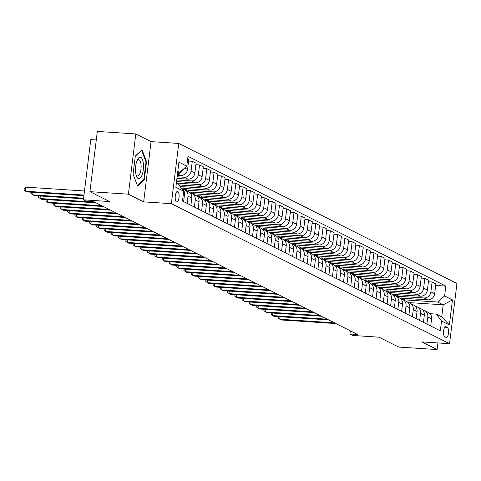 <?xml version="1.0" encoding="UTF-8"?>
<svg xmlns="http://www.w3.org/2000/svg" width="481" height="481" viewBox="0 0 481 481"><rect width="100%" height="100%" fill="white"/><g stroke="black" fill="none" stroke-linecap="round" stroke-linejoin="round"><path stroke-width="0.72" d="M176.515 201.954A5.303 1.942 93.8 0 0 176.81 202.032A5.303 1.942 93.8 0 0 179.058 197.276A5.303 1.942 93.8 0 0 177.796 191.534A5.303 1.942 93.8 0 0 177.501 191.45A5.303 1.942 93.8 0 0 175.252 196.212A5.303 1.942 93.8 0 0 176.515 201.954M96.278 139.947L90.789 139.586L83.393 199.819L86.297 201.286L93.993 201.792L357.648 334.499L349.958 333.994L352.862 335.461L379.022 337.175L398.647 347.054L437.115 349.573L437.932 342.947M135.798 133.946L97.324 131.427L89.929 191.66L128.403 194.186L143.663 201.864L171.362 203.679L178.758 143.446L151.058 141.63L135.798 133.946L128.403 194.186M171.362 203.679L449.555 343.705L456.95 283.471L178.758 143.446M447.3 327.363L446.025 326.719A5.135 1.882 93.8 0 0 445.737 326.641A5.135 1.882 93.8 0 0 443.56 331.247A5.135 1.882 93.8 0 0 444.781 336.814L446.061 337.458A5.135 1.882 93.8 0 0 446.344 337.536A5.135 1.882 93.8 0 0 448.526 332.924A5.135 1.882 93.8 0 0 447.3 327.363L444.805 327.2M444.618 295.935L452.465 299.885L449.386 324.958L441.54 321.007L436.183 314.087L441.708 316.871L443.187 304.822L437.662 302.044L444.618 295.935L445.827 286.087L187.981 156.301L186.772 166.149L179.822 172.258L177.814 171.248M176.335 183.297L178.343 184.307L183.694 191.222L182.485 201.07L440.331 330.856L441.54 321.007M183.694 191.222L175.848 187.271L178.926 162.199L186.772 166.149M83.393 199.819L109.554 201.539L89.929 191.66M449.555 343.705L421.855 341.889L437.115 349.573M350.348 330.826L349.958 333.994M408.002 302.513L443.187 304.822L452.465 299.885M436.183 314.087L429.99 313.684M404.762 298.358L404.575 299.873L437.662 302.044M404.575 299.873L401.088 298.118L427.711 299.861A6.626 6.097 -63.3 0 0 434.668 293.753L435.876 283.904L432.094 282.004L428.421 281.764M397.498 294.703L397.312 296.218L423.929 297.961A6.626 6.097 -63.3 0 0 430.886 291.853L432.094 282.004M397.312 296.218L393.819 294.462L420.442 296.206A6.626 6.097 -63.3 0 0 427.399 290.097L428.607 280.249L424.831 278.343L421.152 278.102M390.229 291.041L390.043 292.556L416.666 294.3A6.626 6.097 -63.3 0 0 423.617 288.197L424.831 278.343M390.043 292.556L386.556 290.801L413.179 292.544A6.626 6.097 -63.3 0 0 420.129 286.442L421.338 276.587L417.562 274.687L413.888 274.447M382.96 287.385L382.774 288.901L409.397 290.644A6.626 6.097 -63.3 0 0 416.354 284.536L417.562 274.687M382.774 288.901L379.287 287.145L405.91 288.889A6.626 6.097 -63.3 0 0 412.866 282.78L414.075 272.931L410.293 271.031L406.619 270.791M375.691 283.724L375.511 285.239L402.128 286.989A6.626 6.097 -63.3 0 0 409.084 280.88L410.293 271.031M375.511 285.239L372.017 283.483L398.641 285.233A6.626 6.097 -63.3 0 0 405.597 279.124L406.806 269.276L403.024 267.37L399.35 267.129M368.428 280.068L368.242 281.583L394.865 283.327A6.626 6.097 -63.3 0 0 401.815 277.218L403.024 267.37M368.242 281.583L364.754 279.828L391.372 281.571A6.626 6.097 -63.3 0 0 398.328 275.463L399.537 265.614L395.761 263.714L392.087 263.474M361.159 276.413L360.972 277.928L387.596 279.671A6.626 6.097 -63.3 0 0 394.552 273.563L395.761 263.714M360.972 277.928L357.485 276.172L384.109 277.916A6.626 6.097 -63.3 0 0 391.059 271.807L392.274 261.959L388.492 260.059L384.818 259.812M353.89 272.751L353.703 274.266L380.327 276.016A6.626 6.097 -63.3 0 0 387.283 269.907L388.492 260.059M353.703 274.266L350.216 272.511L376.839 274.26A6.626 6.097 -63.3 0 0 383.796 268.151L385.004 258.303L381.223 256.397L377.549 256.157M346.627 269.095L346.44 270.611L373.064 272.354A6.626 6.097 -63.3 0 0 380.014 266.246L381.223 256.397M346.44 270.611L342.953 268.855L369.57 270.599A6.626 6.097 -63.3 0 0 376.527 264.49L377.735 254.641L373.959 252.741L370.286 252.501M339.358 265.434L339.171 266.949L365.794 268.699A6.626 6.097 -63.3 0 0 372.751 262.59L373.959 252.741M339.171 266.949L335.684 265.193L362.307 266.943A6.626 6.097 -63.3 0 0 369.258 260.834L370.472 250.986L366.69 249.08L363.017 248.839M332.088 261.778L331.902 263.293L358.525 265.037A6.626 6.097 -63.3 0 0 365.482 258.928L366.69 249.08M331.902 263.293L328.415 261.538L355.038 263.281A6.626 6.097 -63.3 0 0 361.995 257.173L363.203 247.324L359.421 245.424L355.748 245.184M324.825 258.123L324.639 259.638L351.256 261.381A6.626 6.097 -63.3 0 0 358.213 255.273L359.421 245.424M324.639 259.638L321.146 257.882L347.769 259.626A6.626 6.097 -63.3 0 0 354.725 253.517L355.934 243.669L352.158 241.769L348.484 241.528M317.556 254.461L317.37 255.976L343.993 257.726A6.626 6.097 -63.3 0 0 350.95 251.617L352.158 241.769M317.37 255.976L313.883 254.221L340.506 255.97A6.626 6.097 -63.3 0 0 347.456 249.861L348.665 240.013L344.889 238.107L341.215 237.867M310.287 250.805L310.101 252.321L336.724 254.064A6.626 6.097 -63.3 0 0 343.681 247.955L344.889 238.107M310.101 252.321L306.613 250.565L333.237 252.309A6.626 6.097 -63.3 0 0 340.193 246.2L341.402 236.351L337.62 234.451L333.946 234.211M303.024 247.15L302.838 248.659L329.455 250.409A6.626 6.097 -63.3 0 0 336.411 244.3L337.62 234.451M302.838 248.659L299.344 246.903L325.968 248.653A6.626 6.097 -63.3 0 0 332.924 242.544L334.133 232.696L330.357 230.79L326.677 230.549M295.755 243.488L295.568 245.003L322.192 246.747A6.626 6.097 -63.3 0 0 329.142 240.644L330.357 230.79M295.568 245.003L292.081 243.248L318.705 244.991A6.626 6.097 -63.3 0 0 325.655 238.883L326.864 229.034L323.088 227.134L319.414 226.894M288.486 239.833L288.299 241.348L314.923 243.091A6.626 6.097 -63.3 0 0 321.879 236.983L323.088 227.134M288.299 241.348L284.812 239.592L311.435 241.336A6.626 6.097 -63.3 0 0 318.392 235.227L319.6 225.379L315.819 223.479L312.145 223.238M281.217 236.171L281.036 237.686L307.654 239.436A6.626 6.097 -63.3 0 0 314.61 233.327L315.819 223.479M281.036 237.686L277.543 235.93L304.166 237.68A6.626 6.097 -63.3 0 0 311.123 231.571L312.331 221.723L308.549 219.817L304.876 219.576M273.954 232.515L273.767 234.031L300.391 235.774A6.626 6.097 -63.3 0 0 307.341 229.665L308.549 219.817M273.767 234.031L270.28 232.275L296.897 234.019A6.626 6.097 -63.3 0 0 303.854 227.91L305.062 218.061L301.286 216.161L297.613 215.921M266.684 228.86L266.498 230.375L293.121 232.119A6.626 6.097 -63.3 0 0 300.078 226.01L301.286 216.161M266.498 230.375L263.011 228.613L289.634 230.363A6.626 6.097 -63.3 0 0 296.585 224.254L297.799 214.406L294.017 212.5L290.344 212.259M259.415 225.198L259.229 226.713L285.852 228.457A6.626 6.097 -63.3 0 0 292.809 222.354L294.017 212.5M259.229 226.713L255.742 224.958L282.365 226.701A6.626 6.097 -63.3 0 0 289.321 220.599L290.53 210.744L286.748 208.844L283.075 208.604M252.152 221.543L251.966 223.058L278.589 224.801A6.626 6.097 -63.3 0 0 285.54 218.693L286.748 208.844M251.966 223.058L248.479 221.302L275.096 223.046A6.626 6.097 -63.3 0 0 282.052 216.937L283.261 207.089L279.485 205.189L275.811 204.948M244.883 217.881L244.697 219.396L271.32 221.146A6.626 6.097 -63.3 0 0 278.277 215.037L279.485 205.189M244.697 219.396L241.209 217.64L267.833 219.39A6.626 6.097 -63.3 0 0 274.783 213.281L275.998 203.433L272.216 201.527L268.542 201.286M237.614 214.225L237.428 215.741L264.051 217.484A6.626 6.097 -63.3 0 0 271.007 211.375L272.216 201.527M237.428 215.741L233.94 213.985L260.564 215.728A6.626 6.097 -63.3 0 0 267.52 209.62L268.729 199.771L264.947 197.871L261.273 197.631M230.351 210.57L230.165 212.085L256.782 213.829A6.626 6.097 -63.3 0 0 263.738 207.72L264.947 197.871M230.165 212.085L226.671 210.329L253.295 212.073A6.626 6.097 -63.3 0 0 260.251 205.964L261.46 196.116L257.684 194.21L254.01 193.969M223.082 206.908L222.895 208.423L249.519 210.173A6.626 6.097 -63.3 0 0 256.475 204.064L257.684 194.21M222.895 208.423L219.408 206.668L246.031 208.411A6.626 6.097 -63.3 0 0 252.982 202.309L254.19 192.454L250.415 190.554L246.741 190.314M215.813 203.253L215.626 204.768L242.25 206.511A6.626 6.097 -63.3 0 0 249.206 200.403L250.415 190.554M215.626 204.768L212.139 203.012L238.762 204.756A6.626 6.097 -63.3 0 0 245.719 198.647L246.927 188.799L243.145 186.899L239.472 186.658M208.55 199.591L208.363 201.106L234.981 202.856A6.626 6.097 -63.3 0 0 241.937 196.747L243.145 186.899M208.363 201.106L204.87 199.35L231.493 201.1A6.626 6.097 -63.3 0 0 238.45 194.991L239.658 185.143L235.882 183.237L232.203 182.996M201.28 195.935L201.094 197.45L227.717 199.194A6.626 6.097 -63.3 0 0 234.668 193.085L235.882 183.237M201.094 197.45L197.607 195.695L224.23 197.438A6.626 6.097 -63.3 0 0 231.181 191.33L232.389 181.481L228.613 179.581L224.94 179.341M194.011 192.28L193.825 193.795L220.448 195.539A6.626 6.097 -63.3 0 0 227.405 189.43L228.613 179.581M193.825 193.795L190.338 192.039L216.961 193.783A6.626 6.097 -63.3 0 0 223.918 187.674L225.126 177.826L221.344 175.926L217.671 175.679M186.742 188.618L186.562 190.133L213.179 191.883A6.626 6.097 -63.3 0 0 220.136 185.774L221.344 175.926M186.562 190.133L183.069 188.378L209.692 190.127A6.626 6.097 -63.3 0 0 216.648 184.019L217.857 174.17L214.075 172.264L210.401 172.024M180.062 186.526L205.916 188.221A6.626 6.097 -63.3 0 0 212.867 182.113L214.075 172.264M178.818 184.92L202.423 186.466A6.626 6.097 -63.3 0 0 209.379 180.357L210.588 170.508L206.812 168.609L203.138 168.368M176.359 183.105L198.647 184.566A6.626 6.097 -63.3 0 0 205.603 178.457L206.812 168.609M176.545 181.59L195.16 182.81A6.626 6.097 -63.3 0 0 202.11 176.701L203.325 166.853L199.543 164.947L195.869 164.706M176.749 179.948L191.378 180.904A6.626 6.097 -63.3 0 0 198.334 174.795L199.543 164.947M176.93 178.433L187.891 179.148A6.626 6.097 -63.3 0 0 194.847 173.04L196.056 163.191L192.274 161.291L188.6 161.051M177.134 176.792L184.115 177.248A6.626 6.097 -63.3 0 0 191.065 171.14L192.274 161.291M177.321 175.276L180.622 175.493A6.626 6.097 -63.3 0 0 187.578 169.384L188.786 159.536L187.656 158.964M177.705 172.12L179.822 172.258M430.705 326.01L431.589 318.825A6.626 6.097 -63.3 0 0 428.415 312.5L424.633 310.6A6.626 6.097 -63.3 0 0 422.733 310.035M445.827 286.087L435.69 285.419M426.924 324.11L427.807 316.925A6.626 6.097 -63.3 0 0 424.633 310.6M423.436 322.354L424.32 315.169A6.626 6.097 -63.3 0 0 421.146 308.844L417.364 306.938A6.626 6.097 -63.3 0 0 415.464 306.373M419.66 320.448L420.538 313.263A6.626 6.097 -63.3 0 0 417.364 306.938M416.173 318.693L417.051 311.508A6.626 6.097 -63.3 0 0 413.876 305.182L410.101 303.283A6.626 6.097 -63.3 0 0 408.195 302.717M412.391 316.793L413.275 309.608A6.626 6.097 -63.3 0 0 410.101 303.283M408.904 315.037L409.788 307.852A6.626 6.097 -63.3 0 0 406.607 301.527L402.831 299.627A6.626 6.097 -63.3 0 0 400.932 299.062M405.122 313.131L406.006 305.952A6.626 6.097 -63.3 0 0 402.831 299.627M401.635 311.375L402.519 304.19A6.626 6.097 -63.3 0 0 399.344 297.871L395.562 295.965A6.626 6.097 -63.3 0 0 393.662 295.4M397.859 309.475L398.737 302.29A6.626 6.097 -63.3 0 0 395.562 295.965M394.372 307.72L395.25 300.535A6.626 6.097 -63.3 0 0 392.075 294.21L388.299 292.31A6.626 6.097 -63.3 0 0 386.393 291.745M390.59 305.82L391.474 298.635A6.626 6.097 -63.3 0 0 388.299 292.31M387.103 304.064L387.987 296.879A6.626 6.097 -63.3 0 0 384.806 290.554L381.03 288.648A6.626 6.097 -63.3 0 0 379.13 288.083M383.321 302.158L384.205 294.973A6.626 6.097 -63.3 0 0 381.03 288.648M379.834 300.403L380.718 293.218A6.626 6.097 -63.3 0 0 377.543 286.892L373.761 284.992A6.626 6.097 -63.3 0 0 371.861 284.427M376.058 298.503L376.936 291.318A6.626 6.097 -63.3 0 0 373.761 284.992M372.565 296.747L373.448 289.562A6.626 6.097 -63.3 0 0 370.274 283.237L366.498 281.337A6.626 6.097 -63.3 0 0 364.592 280.772M368.789 294.841L369.673 287.662A6.626 6.097 -63.3 0 0 366.498 281.337M365.301 293.085L366.179 285.906A6.626 6.097 -63.3 0 0 363.005 279.581L359.229 277.675A6.626 6.097 -63.3 0 0 357.329 277.11M361.52 291.185L362.403 284A6.626 6.097 -63.3 0 0 359.229 277.675M358.032 289.43L358.916 282.245A6.626 6.097 -63.3 0 0 355.742 275.92L351.96 274.02A6.626 6.097 -63.3 0 0 350.06 273.455M354.257 287.53L355.134 280.345A6.626 6.097 -63.3 0 0 351.96 274.02M350.763 285.774L351.647 278.589A6.626 6.097 -63.3 0 0 348.472 272.264L344.691 270.364A6.626 6.097 -63.3 0 0 342.791 269.793M346.987 283.868L347.871 276.683A6.626 6.097 -63.3 0 0 344.691 270.364M343.5 282.113L344.378 274.928A6.626 6.097 -63.3 0 0 341.203 268.602L337.428 266.702A6.626 6.097 -63.3 0 0 335.528 266.137M339.718 280.213L340.602 273.028A6.626 6.097 -63.3 0 0 337.428 266.702M336.231 278.457L337.115 271.272A6.626 6.097 -63.3 0 0 333.94 264.947L330.158 263.047A6.626 6.097 -63.3 0 0 328.258 262.482M332.449 276.551L333.333 269.372A6.626 6.097 -63.3 0 0 330.158 263.047M328.962 274.795L329.846 267.616A6.626 6.097 -63.3 0 0 326.671 261.291L322.889 259.385A6.626 6.097 -63.3 0 0 320.989 258.82M325.186 272.895L326.064 265.71A6.626 6.097 -63.3 0 0 322.889 259.385M321.699 271.14L322.577 263.955A6.626 6.097 -63.3 0 0 319.402 257.63L315.626 255.73A6.626 6.097 -63.3 0 0 313.72 255.164M317.917 269.24L318.801 262.055A6.626 6.097 -63.3 0 0 315.626 255.73M314.43 267.484L315.314 260.299A6.626 6.097 -63.3 0 0 312.133 253.974L308.357 252.074A6.626 6.097 -63.3 0 0 306.457 251.503M310.648 265.578L311.532 258.393A6.626 6.097 -63.3 0 0 308.357 252.074M307.161 263.822L308.044 256.638A6.626 6.097 -63.3 0 0 304.87 250.318L301.088 248.412A6.626 6.097 -63.3 0 0 299.188 247.847M303.385 261.923L304.263 254.738A6.626 6.097 -63.3 0 0 301.088 248.412M299.891 260.167L300.775 252.982A6.626 6.097 -63.3 0 0 297.601 246.657L293.825 244.757A6.626 6.097 -63.3 0 0 291.919 244.192M296.116 258.267L296.999 251.082A6.626 6.097 -63.3 0 0 293.825 244.757M292.628 256.511L293.512 249.326A6.626 6.097 -63.3 0 0 290.332 243.001L286.556 241.095A6.626 6.097 -63.3 0 0 284.656 240.53M288.847 254.605L289.73 247.42A6.626 6.097 -63.3 0 0 286.556 241.095M285.359 252.85L286.243 245.665A6.626 6.097 -63.3 0 0 283.068 239.34L279.287 237.44A6.626 6.097 -63.3 0 0 277.387 236.874M281.583 250.95L282.461 243.765A6.626 6.097 -63.3 0 0 279.287 237.44M278.09 249.194L278.974 242.009A6.626 6.097 -63.3 0 0 275.799 235.684L272.024 233.784A6.626 6.097 -63.3 0 0 270.118 233.213M274.314 247.288L275.198 240.103A6.626 6.097 -63.3 0 0 272.024 233.784M270.827 245.532L271.705 238.348A6.626 6.097 -63.3 0 0 268.53 232.028L264.754 230.122A6.626 6.097 -63.3 0 0 262.854 229.557M267.045 243.633L267.929 236.448A6.626 6.097 -63.3 0 0 264.754 230.122M263.558 241.877L264.442 234.692A6.626 6.097 -63.3 0 0 261.267 228.367L257.485 226.467A6.626 6.097 -63.3 0 0 255.585 225.902M259.782 239.977L260.66 232.792A6.626 6.097 -63.3 0 0 257.485 226.467M256.289 238.221L257.173 231.036A6.626 6.097 -63.3 0 0 253.998 224.711L250.216 222.805A6.626 6.097 -63.3 0 0 248.316 222.24M252.513 236.315L253.397 229.13A6.626 6.097 -63.3 0 0 250.216 222.805M249.026 234.56L249.904 227.375A6.626 6.097 -63.3 0 0 246.729 221.05L242.953 219.15A6.626 6.097 -63.3 0 0 241.053 218.584M245.244 232.66L246.128 225.475A6.626 6.097 -63.3 0 0 242.953 219.15M241.757 230.904L242.64 223.719A6.626 6.097 -63.3 0 0 239.466 217.394L235.684 215.494A6.626 6.097 -63.3 0 0 233.784 214.929M237.975 228.998L238.859 221.819A6.626 6.097 -63.3 0 0 235.684 215.494M234.487 227.242L235.371 220.057A6.626 6.097 -63.3 0 0 232.197 213.738L228.415 211.832A6.626 6.097 -63.3 0 0 226.515 211.267M230.712 225.342L231.589 218.158A6.626 6.097 -63.3 0 0 228.415 211.832M227.224 223.587L228.102 216.402A6.626 6.097 -63.3 0 0 224.928 210.077L221.152 208.177A6.626 6.097 -63.3 0 0 219.246 207.612M223.443 221.687L224.326 214.502A6.626 6.097 -63.3 0 0 221.152 208.177M219.955 219.931L220.839 212.746A6.626 6.097 -63.3 0 0 217.659 206.421L213.883 204.515A6.626 6.097 -63.3 0 0 211.983 203.95M216.173 218.025L217.057 210.84A6.626 6.097 -63.3 0 0 213.883 204.515M212.686 216.27L213.57 209.085A6.626 6.097 -63.3 0 0 210.395 202.76L206.614 200.86A6.626 6.097 -63.3 0 0 204.714 200.294M179.479 184.963L179.389 185.66M208.91 214.37L209.788 207.185A6.626 6.097 -63.3 0 0 206.614 200.86M205.417 212.614L206.301 205.429A6.626 6.097 -63.3 0 0 203.126 199.104L199.35 197.204A6.626 6.097 -63.3 0 0 197.444 196.639M201.641 210.708L202.525 203.529A6.626 6.097 -63.3 0 0 199.35 197.204M198.154 208.952L199.038 201.773A6.626 6.097 -63.3 0 0 195.857 195.448L192.081 193.542A6.626 6.097 -63.3 0 0 190.181 192.977M194.372 207.052L195.256 199.868A6.626 6.097 -63.3 0 0 192.081 193.542M190.885 205.297L191.769 198.112A6.626 6.097 -63.3 0 0 188.594 191.787L184.812 189.887A6.626 6.097 -63.3 0 0 182.912 189.322M187.109 203.397L187.987 196.212A6.626 6.097 -63.3 0 0 184.812 189.887M183.616 201.641L184.5 194.456A6.626 6.097 -63.3 0 0 181.325 188.131L181.289 188.113M177.525 173.593A6.626 6.097 -63.3 0 0 183.399 169.114M441.708 316.871L449.386 324.958M143.663 201.864L151.058 141.63M133.081 174.188L137.578 186.081L144.3 179.84L146.531 161.7L142.033 149.801L135.305 156.048L133.081 174.188M145.929 161.658L146.531 161.7M143.488 179.786L144.3 179.84M280.128 316.72L279.822 319.246L334.469 322.829M278.589 316.624L278.403 318.115L281.271 319.979L335.918 323.563M272.859 313.065L272.553 315.59L327.2 319.174M271.32 312.963L271.14 314.46L274.008 316.324L328.655 319.907M265.596 309.409L265.284 311.935L319.931 315.512M264.051 309.307L263.871 310.798L266.739 312.662L321.386 316.245M258.327 305.748L258.014 308.273L312.662 311.856M256.788 305.645L256.601 307.143L259.469 309.006L314.117 312.59M251.058 302.092L250.751 304.617L305.399 308.201M249.519 301.99L249.332 303.481L252.2 305.345L306.854 308.928M140.795 157.341A10.768 3.944 93.8 0 0 137.332 159.878A10.768 3.944 93.8 0 0 136.303 175.619A10.768 3.944 93.8 0 0 138.197 178.505A10.768 3.944 93.8 0 0 143.278 169.823A10.768 3.944 93.8 0 0 140.795 157.341M135.997 174.495A8.153 2.982 93.8 0 0 137.109 175.842A8.153 2.982 93.8 0 0 137.56 175.968A8.153 2.982 93.8 0 0 141.023 168.651A8.153 2.982 93.8 0 0 139.075 159.818A8.153 2.982 93.8 0 0 138.624 159.692A8.153 2.982 93.8 0 0 136.887 160.955M135.281 156.271L141.654 150.349L146.014 161.875L143.855 179.449L137.35 185.486M243.795 298.43L243.482 300.956L298.13 304.539M242.25 298.334L242.069 299.825L244.937 301.689L299.585 305.273M236.526 294.775L236.213 297.3L290.861 300.884M234.987 294.673L234.8 296.17L237.668 298.034L292.316 301.617M229.257 291.119L228.95 293.644L283.598 297.228M227.717 291.017L227.531 292.508L230.399 294.372L285.047 297.955M221.994 287.458L221.681 289.983L276.328 293.566M220.448 287.355L220.268 288.853L223.136 290.716L277.784 294.3M214.724 283.802L214.412 286.327L269.059 289.911M213.185 283.7L212.999 285.191L215.867 287.055L270.514 290.638M207.455 280.14L207.149 282.666L261.796 286.249M205.916 280.044L205.73 281.535L208.598 283.399L263.245 286.983M200.186 276.485L199.88 279.01L254.527 282.594M198.647 276.383L198.467 277.88L201.335 279.744L255.982 283.327M192.923 272.829L192.61 275.354L247.258 278.938M191.378 272.727L191.197 274.218L194.065 276.082L248.713 279.665M185.654 269.168L185.347 271.693L239.995 275.276M184.115 269.065L183.928 270.562L186.796 272.426L241.444 276.01M178.385 265.512L178.078 268.037L232.726 271.621M176.846 265.41L176.665 266.901L179.533 268.771L234.181 272.348M171.122 261.856L170.809 264.376L225.457 267.959M169.577 261.754L169.396 263.245L172.264 265.109L226.912 268.693M163.853 258.195L163.54 260.72L218.188 264.303M162.313 258.093L162.127 259.59L164.995 261.454L219.643 265.037M156.584 254.539L156.277 257.064L210.925 260.648M155.044 254.437L154.858 255.928L157.726 257.792L212.38 261.375M149.32 250.878L149.008 253.403L203.655 256.986M147.775 250.781L147.595 252.272L150.463 254.136L205.11 257.72M142.051 247.222L141.739 249.747L196.386 253.331M140.512 247.12L140.326 248.611L143.194 250.481L197.841 254.064M134.782 243.566L134.476 246.086L189.123 249.669M133.243 243.464L133.057 244.955L135.925 246.819L190.572 250.403M127.519 239.905L127.206 242.43L181.854 246.013M125.974 239.803L125.794 241.3L128.661 243.164L183.309 246.747M120.25 236.249L119.937 238.774L174.585 242.358M118.711 236.147L118.524 237.638L121.392 239.502L176.04 243.085M112.981 232.588L112.674 235.113L167.322 238.696M111.442 232.491L111.255 233.982L114.123 235.846L168.771 239.43M105.712 228.932L105.405 231.457L160.053 235.041M104.173 228.83L103.992 230.327L106.86 232.191L161.508 235.774M98.449 225.276L98.136 227.802L152.784 231.379M96.903 225.174L96.723 226.665L99.591 228.529L154.239 232.113M91.18 221.615L90.873 224.14L145.521 227.723M89.64 221.513L89.454 223.01L92.322 224.874L146.97 228.457M83.91 217.959L83.604 220.484L138.251 224.068M82.371 217.857L82.191 219.348L85.059 221.212L139.706 224.795M76.647 214.298L76.335 216.823L130.982 220.406M75.102 214.201L74.922 215.692L77.79 217.556L132.437 221.14M69.378 210.642L69.066 213.167L123.713 216.751M67.839 210.54L67.653 212.037L70.521 213.901L125.168 217.484M62.109 206.986L61.802 209.512L116.45 213.095M60.57 206.884L60.384 208.375L63.252 210.239L117.905 213.823M54.846 203.325L54.533 205.85L109.181 209.433M53.301 203.222L53.12 204.72L55.988 206.583L110.636 210.167M47.577 199.669L47.264 202.194L101.912 205.778M46.038 199.567L45.851 201.058L48.719 202.922L103.367 206.505M40.308 196.007L40.001 198.533L94.649 202.116M38.769 195.911L38.582 197.402L41.45 199.266L96.098 202.85M33.045 192.352L32.732 194.877L83.592 198.214M31.499 192.25L31.319 193.747L34.187 195.611L83.514 198.845M84.476 190.987L25.962 187.151L25.463 191.222L83.977 195.058M25.962 187.151L24.248 188.456L24.05 190.085L26.918 191.949L83.898 195.689M423.929 297.961L427.711 299.861M416.666 294.3L420.442 296.206M409.397 290.644L413.179 292.544M402.128 286.989L405.91 288.889M394.865 283.327L398.641 285.233M387.596 279.671L391.372 281.571M380.327 276.016L384.109 277.916M373.064 272.354L376.839 274.26M365.794 268.699L369.57 270.599M358.525 265.037L362.307 266.943M351.256 261.381L355.038 263.281M343.993 257.726L347.769 259.626M336.724 254.064L340.506 255.97M329.455 250.409L333.237 252.309M322.192 246.747L325.968 248.653M314.923 243.091L318.705 244.991M307.654 239.436L311.435 241.336M300.391 235.774L304.166 237.68M293.121 232.119L296.897 234.019M285.852 228.457L289.634 230.363M278.589 224.801L282.365 226.701M271.32 221.146L275.096 223.046M264.051 217.484L267.833 219.39M256.782 213.829L260.564 215.728M249.519 210.173L253.295 212.073M242.25 206.511L246.031 208.411M234.981 202.856L238.762 204.756M227.717 199.194L231.493 201.1M220.448 195.539L224.23 197.438M213.179 191.883L216.961 193.783M205.916 188.221L209.692 190.127M198.647 184.566L202.423 186.466M191.378 180.904L195.16 182.81M184.115 177.248L187.891 179.148M177.489 173.912L180.622 175.493M430.886 291.853L434.668 293.753M427.807 316.925L431.589 318.825M420.538 313.263L424.32 315.169M423.617 288.197L427.399 290.097M413.275 309.608L417.051 311.508M416.354 284.536L420.129 286.442M406.006 305.952L409.788 307.852M409.084 280.88L412.866 282.78M398.737 302.29L402.519 304.19M401.815 277.218L405.597 279.124M391.474 298.635L395.25 300.535M394.552 273.563L398.328 275.463M384.205 294.973L387.987 296.879M387.283 269.907L391.059 271.807M376.936 291.318L380.718 293.218M380.014 266.246L383.796 268.151M369.673 287.662L373.448 289.562M372.751 262.59L376.527 264.49M362.403 284L366.179 285.906M365.482 258.928L369.258 260.834M355.134 280.345L358.916 282.245M358.213 255.273L361.995 257.173M347.871 276.683L351.647 278.589M350.95 251.617L354.725 253.517M340.602 273.028L344.378 274.928M343.681 247.955L347.456 249.861M333.333 269.372L337.115 271.272M336.411 244.3L340.193 246.2M326.064 265.71L329.846 267.616M329.142 240.644L332.924 242.544M318.801 262.055L322.577 263.955M321.879 236.983L325.655 238.883M311.532 258.393L315.314 260.299M314.61 233.327L318.392 235.227M304.263 254.738L308.044 256.638M307.341 229.665L311.123 231.571M296.999 251.082L300.775 252.982M300.078 226.01L303.854 227.91M289.73 247.42L293.512 249.326M292.809 222.354L296.585 224.254M282.461 243.765L286.243 245.665M285.54 218.693L289.321 220.599M275.198 240.103L278.974 242.009M278.277 215.037L282.052 216.937M267.929 236.448L271.705 238.348M271.007 211.375L274.783 213.281M260.66 232.792L264.442 234.692M263.738 207.72L267.52 209.62M253.397 229.13L257.173 231.036M256.475 204.064L260.251 205.964M246.128 225.475L249.904 227.375M249.206 200.403L252.982 202.309M238.859 221.819L242.64 223.719M241.937 196.747L245.719 198.647M231.589 218.158L235.371 220.057M234.668 193.085L238.45 194.991M224.326 214.502L228.102 216.402M227.405 189.43L231.181 191.33M217.057 210.84L220.839 212.746M220.136 185.774L223.918 187.674M209.788 207.185L213.57 209.085M212.867 182.113L216.648 184.019M202.525 203.529L206.301 205.429M205.603 178.457L209.379 180.357M195.256 199.868L199.038 201.773M198.334 174.795L202.11 176.701M187.987 196.212L191.769 198.112M191.065 171.14L194.847 173.04M183.369 193.885L184.5 194.456M184.728 167.947L187.578 169.384M445.448 326.683L446.025 326.719"/></g></svg>
